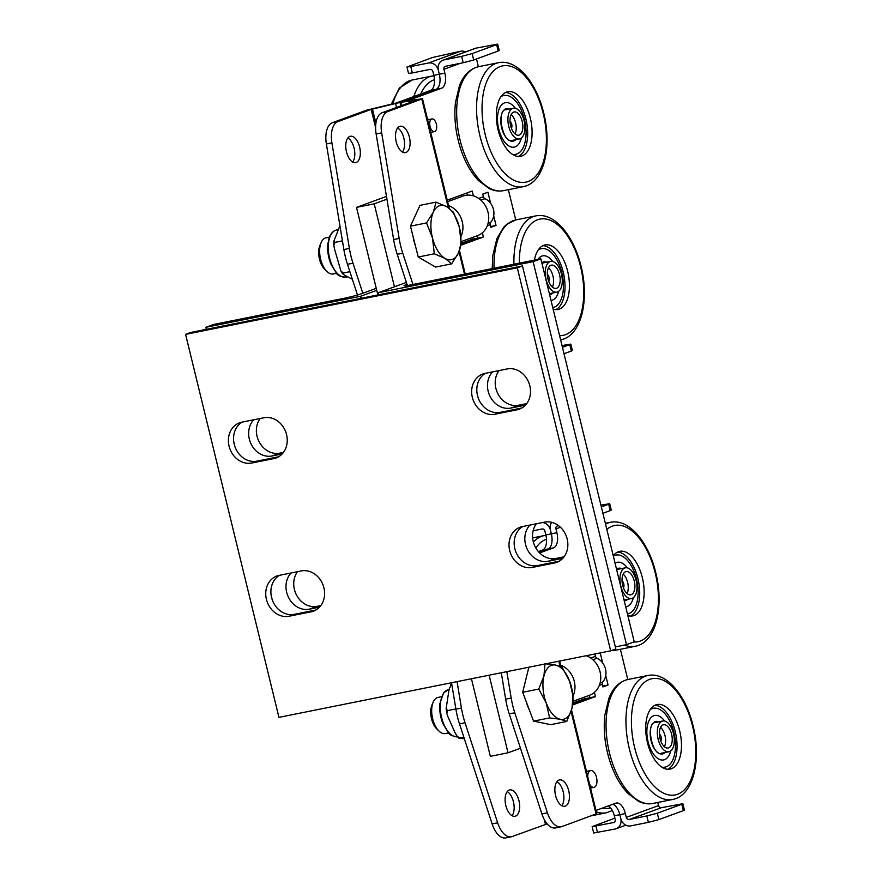 <?xml version="1.0" encoding="UTF-8"?>
<svg xmlns="http://www.w3.org/2000/svg" width="882" height="882" viewBox="0 0 882 882"><rect width="100%" height="100%" fill="white"/><g stroke="black" fill="none" stroke-linecap="round" stroke-linejoin="round"><path stroke-width="1.32" d="M629.131 819.51L661.346 807.714A2.635 2.249 69.9 0 1 658.512 805.608L626.297 817.405A2.635 2.249 -110.1 0 0 629.131 819.51L646.815 815.96L648.38 822.344L658.876 819.598L657.322 813.215L646.815 815.96M620.399 649.273L627.775 679.526M657.752 802.466L658.512 805.608M539.608 552.948L553.565 547.832A13.175 6.802 78.7 0 0 556.895 532.706L555.958 528.88L560.412 527.249M592.924 659.758L596.993 658.27A2.635 2.249 69.9 0 1 595.449 656.329L594.876 653.981M600.234 652.912L602.682 662.966M605.747 675.513L608.062 685.016L602.902 686.913L602.263 684.3A2.635 2.249 69.9 0 1 602.759 681.94L600.102 682.911M594.413 692.403L595.438 696.593L572.661 704.938M626.297 817.405L625.36 813.579A13.175 6.802 78.7 0 0 616.331 803.017A13.175 6.802 78.7 0 0 615.801 803.171L595.989 810.426M558.56 525.683L557.545 525.881A2.635 2.249 -110.1 0 0 555.958 528.88M610.223 510.623L611.27 510.083L609.716 503.699L608.668 504.239L610.223 510.623L602.902 513.302M683.363 810.635L684.41 810.095L682.844 803.711L681.808 804.252L683.363 810.635L658.876 819.598M661.346 807.714L682.844 803.711M600.918 505.154L609.716 503.699M614.203 822.421L592.142 826.621L593.696 833.005L615.206 829.003A9.217 7.872 69.9 0 0 616.198 828.727A9.217 7.872 69.9 0 0 620.763 818.518L619.826 814.681L620.763 818.518A9.217 7.872 69.9 0 0 630.685 825.894L648.38 822.344M601.348 506.918L608.668 504.239M657.322 813.215L681.808 804.252M572.903 703.009L584.38 698.809L589.915 697.706L589.33 695.325L589.915 697.706L572.793 703.968L589.915 697.706L595.438 696.593M542.65 522.519A9.217 7.872 69.9 0 1 550.434 529.994L551.36 533.819A13.175 6.802 -101.3 0 1 548.031 548.946L538.957 552.264L548.031 548.946A13.175 6.802 78.7 0 0 551.36 533.819L550.434 529.994A9.217 7.872 69.9 0 1 551.691 522.342M608.348 805.894A13.175 6.802 -101.3 0 1 614.302 815.795L619.826 814.681A13.175 6.802 78.7 0 0 612.781 804.274A13.175 6.802 -101.3 0 1 619.826 814.681L625.36 813.579M596.993 658.27A14.487 12.37 69.9 0 1 602.759 681.94M608.062 685.016L602.704 686.097M561.801 805.696A13.439 6.935 78.7 0 0 563.422 792.852A13.439 6.935 78.7 0 0 556.972 781.617M565.318 806.126A13.439 6.935 -101.3 0 1 564.789 806.269A13.439 6.935 -101.3 0 1 555.34 794.473A13.439 6.935 -101.3 0 1 559.508 779.931A13.439 6.935 -101.3 0 1 568.835 791.22A13.439 6.935 -101.3 0 1 565.318 806.126M501.285 672.757L505.662 699.15A52.688 27.21 78.7 0 0 509.256 713.902L541.89 813.943A21.069 10.882 78.7 0 0 555.517 827.922L561.051 826.809A21.069 10.882 -101.3 0 1 547.424 812.829L514.79 712.788A52.688 27.21 -101.3 0 1 511.196 698.048L506.819 671.643M571.525 710.043L596.783 813.689L561.878 826.577A21.069 10.882 -101.3 0 1 561.051 826.809M556.895 532.706L545.837 534.933L544.9 531.096A2.635 2.249 -110.1 0 0 542.066 528.991L533.147 530.777M614.302 815.795L615.239 819.621A2.635 2.249 -110.1 0 1 613.652 822.619M584.38 698.809L584.005 697.276M545.837 534.933A13.175 6.802 -101.3 0 1 542.507 550.059L538.34 551.581M614.875 818.143L592.142 826.621M509.212 790.063A13.439 6.935 -101.3 0 1 509.741 789.908A13.439 6.935 -101.3 0 1 519.189 801.716A13.439 6.935 -101.3 0 1 515.033 816.258A13.439 6.935 -101.3 0 1 505.695 804.968A13.439 6.935 -101.3 0 1 509.212 790.063M512.034 815.674A13.439 6.935 78.7 0 0 513.666 802.829A13.439 6.935 78.7 0 0 507.205 791.606M547.182 823.887L512.122 836.555A21.069 10.882 -101.3 0 1 511.284 836.786A21.069 10.882 -101.3 0 1 497.657 822.818L465.023 722.766A52.688 27.21 -101.3 0 1 461.429 708.026L457.063 681.632M451.529 682.734L455.906 709.139A52.688 27.21 78.7 0 0 459.5 723.879L492.134 823.92A21.069 10.882 78.7 0 0 505.761 837.9L511.284 836.786M560.588 665.193A21.069 17.993 69.9 0 1 573.013 696.03M586.243 655.712A21.069 17.993 69.9 0 1 600.664 675.546A21.069 17.993 69.9 0 1 589.617 695.214L573.046 701.289M587.677 776.303A8.566 4.421 -101.3 0 1 590.631 770.548A8.566 4.421 -101.3 0 1 594.865 773.349A8.566 4.421 -101.3 0 1 596.949 782.003A8.566 4.421 -101.3 0 1 594.005 787.339A8.566 4.421 -101.3 0 1 589.771 784.528A8.566 4.421 -101.3 0 1 589.617 784.263M586.508 771.541A8.566 4.421 -101.3 0 1 587.324 771.21L590.631 770.548M594.005 787.339L590.686 788.001A8.566 4.421 -101.3 0 1 590.532 788.023M386.47 196.41L356.515 207.38L377.86 294.93M394.441 286.804L374.211 203.83L356.515 207.38M374.211 203.83L386.933 199.167M471.429 678.743L490.348 756.337L508.032 752.787L489.124 675.193M520.457 748.245L508.032 752.787M476.5 58.962L478.397 66.723M508.363 189.674L515.738 219.927M412.952 284.478L402.743 253.189A52.688 27.21 -101.3 0 1 399.149 238.449L381.663 132.862A21.069 10.882 -101.3 0 1 387.606 111.65L422.511 98.762L407.142 100.824L441.518 88.244A13.175 6.802 78.7 0 0 444.859 73.118L443.922 69.281L460.095 63.361M447.229 200.181L472.201 191.041L473.369 195.837M480.888 200.17L484.957 198.671A2.635 2.249 69.9 0 1 483.413 196.73L482.774 194.117L487.933 192.232L490.646 203.367M493.7 215.914L496.026 225.428L490.866 227.313L490.227 224.701A2.635 2.249 69.9 0 1 490.723 222.341L488.066 223.311M482.377 232.804L483.402 236.993L460.889 245.24M431.871 132.091A6.714 3.473 -101.3 0 1 431.243 132.465A6.714 3.473 -101.3 0 1 430.978 132.543A6.714 3.473 -101.3 0 1 430.747 132.576M427.605 119.687A6.714 3.473 -101.3 0 1 428.343 119.368A6.714 3.473 -101.3 0 1 429.336 119.445M465.509 51.928A9.217 7.872 -110.1 0 0 460.691 51.211L428.476 63.008A9.217 7.872 69.9 0 1 438.387 70.395L439.324 74.22A13.175 6.802 -101.3 0 1 435.995 89.347L400.748 102.257L435.995 89.347A13.175 6.802 78.7 0 0 439.324 74.22L438.387 70.395A9.217 7.872 69.9 0 1 442.962 60.185A9.217 7.872 69.9 0 1 443.955 59.899L461.65 56.349L463.204 62.732L445.509 66.282A2.635 2.249 -110.1 0 0 443.922 69.281M498.187 51.024L499.234 50.483L497.68 44.1L496.632 44.64L498.187 51.024L473.7 59.987L472.146 53.604L496.632 44.64M463.204 62.732L473.7 59.987M571.327 351.036L572.363 350.496L570.808 344.112L569.772 344.653L571.327 351.036L564.006 353.715M562.01 345.568L570.808 344.112M443.955 59.899L476.17 48.102A9.217 7.872 -110.1 0 0 475.178 48.389L442.962 60.185M476.17 48.102L497.68 44.1M472.146 53.604L461.65 56.349M562.44 347.332L569.772 344.653M461.143 243.322L472.344 239.22L477.868 238.107L477.294 235.726L477.868 238.107L461.032 244.27L477.868 238.107L483.402 236.993M467.394 195.131L466.876 192.982L467.394 195.131M484.957 198.671A14.487 12.37 69.9 0 1 490.723 222.341M362.811 293.265L352.987 263.178A52.688 27.21 -101.3 0 1 349.393 248.426L331.897 142.84A21.069 10.882 -101.3 0 1 337.839 121.628L371.19 109.412L400.748 102.257L415.422 100.548L382.071 112.753A21.069 10.882 78.7 0 0 376.129 133.965L393.626 239.551A52.688 27.21 78.7 0 0 397.22 254.303L407.407 285.548M496.026 225.428L490.668 226.498M402.457 152.046A13.439 6.935 78.7 0 0 404.077 139.202A13.439 6.935 78.7 0 0 397.628 127.967M405.974 152.476A13.439 6.935 -101.3 0 1 405.444 152.63A13.439 6.935 -101.3 0 1 395.996 140.822A13.439 6.935 -101.3 0 1 400.163 126.28A13.439 6.935 -101.3 0 1 409.502 137.57A13.439 6.935 -101.3 0 1 405.974 152.476M444.859 73.118L433.801 75.334L432.864 71.497A2.635 2.249 -110.1 0 0 430.03 69.391L412.335 72.941L410.78 66.558L406.966 67.01L432.5 57.506L460.691 51.211M472.344 239.22L471.969 237.677M461.925 196.477L461.551 194.933M433.801 75.334A13.175 6.802 -101.3 0 1 430.46 90.46L396.084 103.051L366.526 110.206L332.316 122.741A21.069 10.882 78.7 0 0 326.373 143.953L343.87 249.54A52.688 27.21 78.7 0 0 347.464 264.28L357.486 295.018M428.476 63.008L410.78 66.558M406.966 67.01L408.531 73.393L412.335 72.941M349.867 136.412A13.439 6.935 -101.3 0 1 350.408 136.269A13.439 6.935 -101.3 0 1 359.845 148.066A13.439 6.935 -101.3 0 1 355.689 162.608A13.439 6.935 -101.3 0 1 346.35 151.318A13.439 6.935 -101.3 0 1 349.867 136.412M352.69 162.023A13.439 6.935 78.7 0 0 354.321 149.179A13.439 6.935 78.7 0 0 347.861 137.956M434.242 131.605A6.45 3.33 78.7 0 0 434.473 131.572A6.45 3.33 78.7 0 0 436.513 124.814A6.45 3.33 78.7 0 0 432.158 118.894A6.45 3.33 78.7 0 0 431.926 118.916A6.45 3.33 78.7 0 0 429.887 125.685A6.45 3.33 78.7 0 0 434.242 131.605M448.552 205.594A21.069 17.993 69.9 0 1 460.9 236.608M447.604 201.713L463.094 196.047A21.069 17.993 69.9 0 1 487.228 209.651A21.069 17.993 69.9 0 1 477.581 235.626L461.154 241.635M451.694 683.715L449.092 689.272L446.127 708.676L447.626 710.583L446.766 713.306L447.813 716.427L455.2 733.063L457.56 736.878L459.82 738.025L459.081 738.344L457.56 736.878M463.844 737.209L459.82 738.025C458.75 738.388 459.114 738.565 460.911 738.532L464.307 738.609M450.801 684.575L451.683 683.627M455.873 708.93L447.626 710.583M339.923 225.726L333.892 241.051L335.028 242.363L333.837 245.24L334.454 248.834L340.97 271.127L343.363 272.979L342.778 273.916L344.564 275.195L352.326 279.208M342.425 240.874L335.028 242.363M349.867 271.678L343.363 272.979M321.125 242.605L319.912 245.483A15.203 7.861 78.7 0 0 324.675 269.264L326.913 271.447A18.434 9.526 -101.3 0 1 324.146 267.908A18.434 9.526 -101.3 0 1 321.125 242.605A18.434 9.526 -101.3 0 1 326.02 237.82L329.405 237.137M336.659 273.299L333.275 273.982A18.434 9.526 -101.3 0 1 326.913 271.447M459.346 227.203L461.165 243.046L458.475 253.035A27.662 14.288 78.7 0 0 459.346 227.203A27.662 14.288 78.7 0 0 446.788 206.741L453.381 212.187L459.346 227.203M451.628 263.85L445.046 258.415A27.662 14.288 78.7 0 0 458.475 253.035L451.628 263.85L435.576 267.081L418.244 257.015L410.461 226.156L419.997 205.352L436.05 202.132L446.788 206.741A27.662 14.288 78.7 0 0 433.36 212.11L436.05 202.132M434.308 253.796L432.489 237.953A27.662 14.288 78.7 0 0 445.046 258.415L434.308 253.796L418.244 257.015M426.524 222.937L433.36 212.11A27.662 14.288 78.7 0 0 432.489 237.953L426.524 222.937L410.461 226.156M415.477 246.012A25.512 13.175 -101.3 0 1 413.118 236.674M433.161 702.204L431.948 705.082A15.203 7.861 78.7 0 0 435.995 728.102A15.203 7.861 78.7 0 0 436.711 728.863L438.949 731.046A18.434 9.526 -101.3 0 1 438.078 730.12A18.434 9.526 -101.3 0 1 433.161 702.204A18.434 9.526 -101.3 0 1 438.067 697.419L441.441 696.736M448.695 732.898L445.322 733.57A18.434 9.526 -101.3 0 1 438.949 731.046M546.256 703.075L538.737 689.062L543.94 675.976A27.662 14.288 78.7 0 0 546.256 703.075A27.662 14.288 78.7 0 0 560.268 719.26L549.629 717.915L546.256 703.075M544.988 663.727L555.638 665.083A27.662 14.288 78.7 0 0 543.94 675.976L544.988 663.727M562.132 667.266L569.651 681.279A27.662 14.288 78.7 0 0 555.638 665.083L562.132 667.266M571.966 708.367L566.773 721.443L560.268 719.26A27.662 14.288 78.7 0 0 571.966 708.367A27.662 14.288 78.7 0 0 569.651 681.279L573.024 696.119L571.966 708.367M549.629 717.915L533.566 721.134L550.71 724.662L566.773 721.443M533.566 721.134L522.673 692.282L538.737 689.062M522.673 692.282L528.869 667.222M529.288 709.801A25.512 13.175 -101.3 0 1 526.411 702.182M667.806 769.258A32.932 17.012 78.7 0 0 675.855 734.353A32.932 17.012 78.7 0 0 654.973 705.258M671.378 768.729A32.932 17.012 -101.3 0 1 670.077 769.104A32.932 17.012 -101.3 0 1 647.19 741.442A32.932 17.012 -101.3 0 1 655.822 704.894A32.932 17.012 -101.3 0 1 657.123 704.531A32.932 17.012 -101.3 0 1 680 732.192A32.932 17.012 -101.3 0 1 671.378 768.729M658.953 759.148A22.678 11.709 -101.3 0 1 647.046 735.665A22.678 11.709 -101.3 0 1 654.72 715.467A22.678 11.709 -101.3 0 1 659.405 716.261A22.678 11.709 -101.3 0 1 664.686 721.068A22.678 11.709 -101.3 0 0 654.72 715.467A22.678 11.709 -101.3 0 0 646.859 732.06A22.678 11.709 -101.3 0 0 654.995 755.984A22.678 11.709 -101.3 0 0 663.639 759.931A22.678 11.709 -101.3 0 1 658.953 759.148M670.684 750.924A22.678 11.709 -101.3 0 1 663.639 759.931L663.639 759.931A22.678 11.709 -101.3 0 0 670.684 750.924M650.288 709.525A30.01 15.501 -101.3 0 1 653.275 708.279A30.01 15.501 -101.3 0 1 659.471 709.315A30.01 15.501 -101.3 0 1 675.226 740.395A30.01 15.501 -101.3 0 1 665.083 767.12A30.01 15.501 -101.3 0 1 661.842 767.131A30.01 15.501 -101.3 0 0 665.083 767.12A30.01 15.501 -101.3 0 0 674.377 734.651A30.01 15.501 -101.3 0 0 653.275 708.279A30.01 15.501 -101.3 0 0 650.288 709.525M659.383 734.067A3.947 2.04 -101.3 0 1 661.18 737.297A3.947 2.04 -101.3 0 1 660.772 740.979M664.433 746.723A11.852 6.119 78.7 0 0 664.918 735.345A11.852 6.119 78.7 0 0 660.552 727.352M671.555 734.011A11.852 6.119 -101.3 0 1 668.137 747.991A11.852 6.119 -101.3 0 1 659.802 737.572A11.852 6.119 -101.3 0 1 663.473 724.75A11.852 6.119 -101.3 0 1 671.555 734.011M673.396 733.251A15.678 8.092 -101.3 0 1 668.898 751.74A15.678 8.092 -101.3 0 1 657.873 737.969A15.678 8.092 -101.3 0 1 662.724 721.002A15.678 8.092 -101.3 0 1 673.396 733.251M630.465 616.055A32.932 17.012 78.7 0 0 638.502 581.161A32.932 17.012 78.7 0 0 617.621 552.066M613.277 555.847A32.932 17.012 -101.3 0 1 618.469 551.702A32.932 17.012 -101.3 0 1 619.781 551.327A32.932 17.012 -101.3 0 1 642.658 578.989A32.932 17.012 -101.3 0 1 634.037 615.537A32.932 17.012 -101.3 0 1 632.725 615.901A32.932 17.012 -101.3 0 1 627.83 615.559M615.074 563.234A22.678 11.709 -101.3 0 1 617.367 562.275A22.678 11.709 -101.3 0 1 622.053 563.058A22.678 11.709 -101.3 0 1 627.345 567.865A22.678 11.709 -101.3 0 0 617.367 562.275A22.678 11.709 -101.3 0 0 615.074 563.234M633.331 597.731A22.678 11.709 -101.3 0 1 626.286 606.739A22.678 11.709 -101.3 0 1 625.702 606.827A22.678 11.709 -101.3 0 0 626.286 606.739L626.286 606.739A22.678 11.709 -101.3 0 0 633.331 597.731M613.332 556.079A30.01 15.501 -101.3 0 1 615.923 555.076A30.01 15.501 -101.3 0 1 622.13 556.123A30.01 15.501 -101.3 0 1 637.884 587.192A30.01 15.501 -101.3 0 1 627.73 613.927A30.01 15.501 -101.3 0 1 627.444 613.982A30.01 15.501 -101.3 0 0 627.73 613.927L627.73 613.927A30.01 15.501 -101.3 0 0 637.024 581.458A30.01 15.501 -101.3 0 0 615.923 555.076A30.01 15.501 -101.3 0 0 613.332 556.079M622.042 580.863A3.947 2.04 -101.3 0 1 623.828 584.104A3.947 2.04 -101.3 0 1 623.431 587.776M627.091 593.52A11.852 6.119 78.7 0 0 627.565 582.142A11.852 6.119 78.7 0 0 623.199 574.149M634.202 580.808A11.852 6.119 -101.3 0 1 630.795 594.799A11.852 6.119 -101.3 0 1 622.46 584.38A11.852 6.119 -101.3 0 1 626.132 571.547A11.852 6.119 -101.3 0 1 634.202 580.808M636.054 580.047A15.678 8.092 -101.3 0 1 631.545 598.536A15.678 8.092 -101.3 0 1 620.531 584.766A15.678 8.092 -101.3 0 1 625.382 567.81A15.678 8.092 -101.3 0 1 636.054 580.047M555.77 309.659A32.932 17.012 78.7 0 0 563.818 274.765A32.932 17.012 78.7 0 0 542.926 245.659M534.404 260.113A32.932 17.012 -101.3 0 1 543.786 245.306A32.932 17.012 -101.3 0 1 545.087 244.931A32.932 17.012 -101.3 0 1 567.964 272.593A32.932 17.012 -101.3 0 1 559.342 309.13A32.932 17.012 -101.3 0 1 558.041 309.505A32.932 17.012 -101.3 0 1 553.135 309.152M537.899 259.418A22.678 11.709 -101.3 0 1 542.684 255.868A22.678 11.709 -101.3 0 1 547.358 256.662A22.678 11.709 -101.3 0 1 552.65 261.469A22.678 11.709 -101.3 0 0 542.684 255.868A22.678 11.709 -101.3 0 0 537.899 259.418M558.637 291.336A22.678 11.709 -101.3 0 1 551.603 300.343A22.678 11.709 -101.3 0 1 551.007 300.431A22.678 11.709 -101.3 0 0 551.603 300.343L551.603 300.343A22.678 11.709 -101.3 0 0 558.637 291.336M538.252 249.937A30.01 15.501 -101.3 0 1 541.239 248.68A30.01 15.501 -101.3 0 1 547.435 249.727A30.01 15.501 -101.3 0 1 563.19 280.796A30.01 15.501 -101.3 0 1 553.036 307.531A30.01 15.501 -101.3 0 1 552.749 307.575A30.01 15.501 -101.3 0 0 553.036 307.531L553.036 307.531A30.01 15.501 -101.3 0 0 562.341 275.052A30.01 15.501 -101.3 0 0 541.239 248.68A30.01 15.501 -101.3 0 0 538.252 249.937M547.347 274.467A3.947 2.04 -101.3 0 1 549.144 277.709A3.947 2.04 -101.3 0 1 548.736 281.38M552.397 287.124A11.852 6.119 78.7 0 0 552.882 275.746A11.852 6.119 78.7 0 0 548.516 267.753M559.508 274.412A11.852 6.119 -101.3 0 1 556.101 288.392A11.852 6.119 -101.3 0 1 547.766 277.984A11.852 6.119 -101.3 0 1 551.437 265.151A11.852 6.119 -101.3 0 1 559.508 274.412M561.36 273.652A15.678 8.092 -101.3 0 1 556.851 292.14A15.678 8.092 -101.3 0 1 545.837 278.37A15.678 8.092 -101.3 0 1 550.688 261.403A15.678 8.092 -101.3 0 1 561.36 273.652M518.418 156.467A32.932 17.012 78.7 0 0 526.466 121.562A32.932 17.012 78.7 0 0 505.584 92.467M522.001 155.938A32.932 17.012 -101.3 0 1 520.689 156.301A32.932 17.012 -101.3 0 1 497.812 128.651A32.932 17.012 -101.3 0 1 506.433 92.103A32.932 17.012 -101.3 0 1 507.734 91.739A32.932 17.012 -101.3 0 1 530.622 119.39A32.932 17.012 -101.3 0 1 522.001 155.938M509.564 146.357A22.678 11.709 -101.3 0 1 497.668 122.874A22.678 11.709 -101.3 0 1 505.331 102.676A22.678 11.709 -101.3 0 1 510.017 103.459A22.678 11.709 -101.3 0 1 515.308 108.266A22.678 11.709 -101.3 0 0 505.331 102.676A22.678 11.709 -101.3 0 0 497.47 119.268A22.678 11.709 -101.3 0 0 505.618 143.182A22.678 11.709 -101.3 0 0 514.25 147.14A22.678 11.709 -101.3 0 1 509.564 146.357M521.295 138.132A22.678 11.709 -101.3 0 1 514.25 147.14L514.25 147.14A22.678 11.709 -101.3 0 0 521.295 138.132M500.899 96.733A30.01 15.501 -101.3 0 1 503.887 95.488A30.01 15.501 -101.3 0 1 510.094 96.524A30.01 15.501 -101.3 0 1 525.848 127.603A30.01 15.501 -101.3 0 1 515.694 154.328A30.01 15.501 -101.3 0 1 512.453 154.328A30.01 15.501 -101.3 0 0 515.694 154.328L515.694 154.328A30.01 15.501 -101.3 0 0 524.988 121.859A30.01 15.501 -101.3 0 0 503.887 95.488A30.01 15.501 -101.3 0 0 500.899 96.733M510.005 121.264A3.947 2.04 -101.3 0 1 511.792 124.505A3.947 2.04 -101.3 0 1 511.384 128.188M515.055 133.932A11.852 6.119 78.7 0 0 515.529 122.543A11.852 6.119 78.7 0 0 511.163 114.55M522.166 121.22A11.852 6.119 -101.3 0 1 518.759 135.2A11.852 6.119 -101.3 0 1 510.424 124.781A11.852 6.119 -101.3 0 1 514.096 111.959A11.852 6.119 -101.3 0 1 522.166 121.22M524.018 120.448A15.678 8.092 -101.3 0 1 519.509 138.948A15.678 8.092 -101.3 0 1 508.484 125.167A15.678 8.092 -101.3 0 1 513.346 108.21A15.678 8.092 -101.3 0 1 524.018 120.448M517.117 409.799L495.011 414.231A21.069 17.993 69.9 0 1 472.697 398.686A21.069 17.993 69.9 0 1 482.785 374.023A21.069 17.993 69.9 0 1 485.045 373.384L507.161 368.941A21.069 17.993 69.9 0 1 529.465 384.497A21.069 17.993 69.9 0 1 519.388 409.16A21.069 17.993 69.9 0 1 517.117 409.799L521.527 408.179M485.453 373.295A21.069 17.993 -110.1 0 0 478.375 398.311A21.069 17.993 -110.1 0 0 500.16 412.346L521.868 407.991M311.203 611.799L289.087 616.231A21.069 17.993 69.9 0 1 266.783 600.686A21.069 17.993 69.9 0 1 276.86 576.012A21.069 17.993 69.9 0 1 279.131 575.384L301.247 570.941A21.069 17.993 69.9 0 1 323.551 586.497A21.069 17.993 69.9 0 1 313.474 611.16A21.069 17.993 69.9 0 1 311.203 611.799L315.613 610.179M279.539 575.296A21.069 17.993 -110.1 0 0 272.45 600.311A21.069 17.993 -110.1 0 0 294.246 614.346L315.954 609.991M273.861 458.596L251.745 463.028A21.069 17.993 69.9 0 1 229.441 447.483A21.069 17.993 69.9 0 1 239.518 422.82A21.069 17.993 69.9 0 1 241.789 422.18L263.894 417.748A21.069 17.993 69.9 0 1 286.209 433.294A21.069 17.993 69.9 0 1 276.121 457.956A21.069 17.993 69.9 0 1 273.861 458.596L278.271 456.986M242.197 422.092A21.069 17.993 -110.1 0 0 235.108 447.119A21.069 17.993 -110.1 0 0 256.894 461.143L278.602 456.788M554.469 562.992L532.353 567.435A21.069 17.993 69.9 0 1 510.05 551.878A21.069 17.993 69.9 0 1 520.126 527.216A21.069 17.993 69.9 0 1 522.398 526.576L544.503 522.144A21.069 17.993 69.9 0 1 566.817 537.689A21.069 17.993 69.9 0 1 556.729 562.352A21.069 17.993 69.9 0 1 554.469 562.992L558.879 561.382M522.806 526.499A21.069 17.993 -110.1 0 0 515.716 551.515A21.069 17.993 -110.1 0 0 537.502 565.549L559.21 561.195M522.464 265.934L190.733 332.47L185.584 334.366L517.304 267.819L522.464 265.934L615.823 648.932L610.664 650.817L278.944 717.364L185.584 334.366M517.304 267.819L610.664 650.817M297.51 571.69A21.069 17.993 -110.1 0 0 296.881 595.736A21.069 17.993 -110.1 0 0 317.079 606.353L320.805 605.603M319.516 607.136L309.339 609.186A21.069 17.993 69.9 0 1 288.612 597.566A21.069 17.993 69.9 0 1 291.071 572.98M260.168 418.487A21.069 17.993 -110.1 0 0 259.54 442.543A21.069 17.993 -110.1 0 0 279.726 453.15L283.464 452.4M282.174 453.943L271.998 455.983A21.069 17.993 69.9 0 1 251.271 444.374A21.069 17.993 69.9 0 1 253.718 419.788M376.746 290.354L360.639 296.253L361.135 298.292M360.639 296.253L205.837 327.31L213.565 324.477L344.046 298.303A13.175 0.893 -13.7 0 0 361.543 293.728L376.261 288.337M205.837 327.31L206.333 329.35M233.774 441.926L234.91 446.568M271.127 595.118L272.251 599.76M525.44 405.136L510.832 408.068A21.069 17.993 69.9 0 1 490.105 396.459A21.069 17.993 69.9 0 1 492.564 371.873M499.003 370.583A21.069 17.993 -110.1 0 0 498.374 394.629A21.069 17.993 -110.1 0 0 518.572 405.235L526.73 403.603M562.782 558.339L548.185 561.272A21.069 17.993 69.9 0 1 527.458 549.662A21.069 17.993 69.9 0 1 529.906 525.077M536.355 523.776A21.069 17.993 -110.1 0 0 535.716 547.821A21.069 17.993 -110.1 0 0 555.914 558.438L564.072 556.807M378.83 294.742L378.334 292.703L406.393 282.427M407.032 284.39L405.775 284.853A13.175 0.893 -13.7 0 0 404.033 285.757A13.175 0.893 -13.7 0 0 410.395 284.996L540.864 258.823L533.136 261.656L378.334 292.703M615.327 646.892L626.496 644.654L634.235 641.82L540.864 258.823M626.496 644.654L533.136 261.656M595.449 656.329L590.764 658.038M599.319 685.38L602.263 684.3M542.507 550.059L553.565 547.832M596.089 814.042L571.084 711.454M560.081 666.329L558.835 661.213M541.89 813.943L547.424 812.829M509.256 713.902L514.79 712.788M505.662 699.15L511.196 698.048M597.511 832.553L595.956 826.169M546.752 823.986L546.531 823.093M545.473 824.35L544.337 819.687M461.429 708.026L455.906 709.139M465.023 722.766L459.5 723.879M497.657 822.818L492.134 823.92M483.413 196.73L478.717 198.45M487.283 225.781L490.227 224.701M401.112 102.577L401.828 105.52M430.46 90.46L441.518 88.244M382.071 112.753L387.606 111.65M464.483 274.148L459.026 251.767M448.265 207.656L421.817 99.115M397.22 254.303L402.743 253.189M393.626 239.551L399.149 238.449M376.129 133.965L381.663 132.862M396.536 107.461L395.621 103.679M375.919 123.193L372.469 109.059M375.6 127.526L371.19 109.412M337.839 121.628L332.316 122.741M331.897 142.84L326.373 143.953M349.393 248.426L343.87 249.54M352.987 263.178L347.464 264.28M457.504 736.812A24.035 12.414 -101.3 0 1 442.224 719.8A24.035 12.414 -101.3 0 1 444.175 692.502A24.035 12.414 -101.3 0 1 448.629 689.592L449.059 689.504M347.673 276.794L346.042 277.124A24.035 12.414 -101.3 0 1 334.532 269.848A24.035 12.414 -101.3 0 1 328.302 245.328A24.035 12.414 -101.3 0 1 336.582 229.993L338.28 229.651M596.353 811.903A63.217 32.656 78.7 0 0 596.541 811.969A63.217 32.656 78.7 0 0 606.375 812.774L612.34 810.547M602.152 808.166A59.27 30.616 78.7 0 0 610.531 807.824M649.593 679.361A59.27 30.616 -101.3 0 1 692.591 726.195A59.27 30.616 -101.3 0 1 677.608 794.263A59.27 30.616 -101.3 0 1 634.599 747.429A59.27 30.616 -101.3 0 1 649.593 679.361M645.348 676.196A63.217 32.656 -101.3 0 1 647.851 675.491C666.583 671.599 685.92 695.567 693.12 725.93C701.598 759.534 693.583 795.575 672.712 799.467A63.217 32.656 -101.3 0 1 628.778 746.359A63.217 32.656 -101.3 0 1 645.348 676.196M675.215 798.761A63.217 32.656 -101.3 0 1 672.712 799.467L652.812 803.458A63.217 32.656 -101.3 0 1 608.878 750.35A63.217 32.656 -101.3 0 1 625.437 680.198A63.217 32.656 -101.3 0 1 627.94 679.493L647.851 675.491M658.854 721.785A16.593 8.577 78.7 0 0 650.773 739.392A16.593 8.577 78.7 0 0 665.017 752.511M662.625 752.996A15.81 8.17 -101.3 0 1 661.621 753.327C652.261 756.91 645.381 722.645 655.403 722.336A15.81 8.17 -101.3 0 1 656.462 722.259M532.64 537.91L544.161 535.606A63.217 32.656 78.7 0 0 533.401 542.154M546.498 539.266A59.27 30.616 78.7 0 0 535.815 547.998M606.816 529.376A59.27 30.616 -101.3 0 1 612.251 526.168A59.27 30.616 -101.3 0 1 655.249 573.002A59.27 30.616 -101.3 0 1 633.717 642.008M605.537 524.117A63.217 32.656 -101.3 0 1 607.996 523.004A63.217 32.656 -101.3 0 1 610.498 522.298C629.241 518.395 648.568 542.375 655.767 572.727C664.256 606.331 656.23 642.372 635.371 646.263A63.217 32.656 -101.3 0 1 624.456 645.062M637.873 645.558A63.217 32.656 -101.3 0 1 635.371 646.263L615.471 650.266A63.217 32.656 -101.3 0 1 611.325 650.574M621.512 568.581A16.593 8.577 78.7 0 0 616.529 569.199M624.247 600.863A16.593 8.577 78.7 0 0 627.675 599.319M616.661 569.728L618.062 569.144A15.81 8.17 -101.3 0 1 619.12 569.066M625.283 599.793A15.81 8.17 -101.3 0 1 624.28 600.135L624.081 600.168M519.366 263.134A59.27 30.616 -101.3 0 1 537.557 219.772A59.27 30.616 -101.3 0 1 580.554 266.596A59.27 30.616 -101.3 0 1 559.596 335.634M513.93 264.225A63.217 32.656 -101.3 0 1 533.301 216.608A63.217 32.656 -101.3 0 1 535.804 215.903C554.546 212 573.884 235.979 581.084 266.331C589.562 299.935 581.536 335.976 560.676 339.868A63.217 32.656 -101.3 0 1 560.632 339.879L560.676 339.868A63.217 32.656 -101.3 0 0 563.179 339.162M494.03 268.216A63.217 32.656 -101.3 0 1 513.401 220.599A63.217 32.656 -101.3 0 1 515.904 219.894L535.804 215.903M546.818 262.186A16.593 8.577 78.7 0 0 541.835 262.803M549.552 294.467A16.593 8.577 78.7 0 0 552.981 292.923M541.967 263.332L543.367 262.748A15.81 8.17 -101.3 0 1 544.426 262.66M550.588 293.397A15.81 8.17 -101.3 0 1 549.585 293.739L549.387 293.772M391.343 104.208L399.414 88.002L412.214 79.997A63.217 32.656 78.7 0 0 392.898 103.844M448.695 199.641A63.217 32.656 78.7 0 0 451.716 200.214M412.214 79.997L432.114 76.006A63.217 32.656 78.7 0 0 413.779 96.568M434.462 79.678A59.27 30.616 78.7 0 0 420.725 94.021M500.215 66.569A59.27 30.616 -101.3 0 1 543.213 113.403A59.27 30.616 -101.3 0 1 528.219 181.471A59.27 30.616 -101.3 0 1 485.221 134.637A59.27 30.616 -101.3 0 1 500.215 66.569M495.96 63.405A63.217 32.656 -101.3 0 1 498.462 62.699C517.205 58.796 536.532 82.776 543.731 113.128C552.209 146.732 544.194 182.772 523.335 186.675A63.217 32.656 -101.3 0 1 479.4 133.568A63.217 32.656 -101.3 0 1 495.96 63.405M525.837 185.97A63.217 32.656 -101.3 0 1 523.335 186.675L503.435 190.666A63.217 32.656 -101.3 0 1 459.5 137.559A63.217 32.656 -101.3 0 1 476.06 67.396A63.217 32.656 -101.3 0 1 478.562 66.69L498.462 62.699M509.476 108.982A16.593 8.577 78.7 0 0 501.384 126.589A16.593 8.577 78.7 0 0 515.639 139.72M513.247 140.205A15.81 8.17 -101.3 0 1 512.233 140.536C502.872 144.119 496.004 109.853 506.025 109.544A15.81 8.17 -101.3 0 1 507.073 109.467M500.16 412.346L495.011 414.231M294.246 614.346L289.087 616.231M256.894 461.143L251.745 463.028M537.502 565.549L532.353 567.435M317.079 606.353L309.339 609.186M279.726 453.15L271.998 455.983M518.572 405.235L510.832 408.068M555.914 558.438L548.185 561.272M405.996 285.757L405.775 284.853M559.585 661.059L560.952 666.682M616.198 828.727L625.867 825.177M561.239 660.728L559.64 661.313M400.053 102.61L400.847 105.884M422.511 98.762L449.214 208.306M459.5 250.521L465.222 273.993M430.692 132.333L434.473 131.572M427.627 119.787L431.926 118.916M458.078 736.724C452.698 736.415 449.434 735.004 448.299 732.479L443.051 723.924C440.35 717.275 439.291 710.539 439.853 703.715L443.646 692.811L448.629 689.592M446.766 713.306L446.127 708.676M346.042 277.124C340.661 276.816 337.398 275.405 336.262 272.88L331.015 264.324C328.313 257.676 327.244 250.94 327.817 244.116L329.184 237.721C330.739 233.388 333.209 230.808 336.582 229.993M340.97 271.127L342.767 273.916M333.892 241.051L333.837 245.24M591.315 815.795L606.375 812.774M652.812 803.458C648.094 804.351 643.364 803.656 638.645 801.374L628.083 793.557C621.049 786.281 615.36 776.612 610.994 764.562C605.195 747.903 603.134 731.454 604.832 715.225L608.922 698.213C613.034 687.806 619.373 681.566 627.94 679.493M660.64 753.393L668.898 751.74M654.466 722.656L662.724 721.002M545.925 535.33L544.161 535.606M610.498 522.298L605.35 523.335M615.471 650.266L611.127 650.64M624.048 600.047L631.545 598.536M617.124 569.463L625.382 567.81M492.211 268.58L492.795 255.626L496.886 238.625L503.677 227.236L506.83 224.237L515.904 219.894M549.354 293.651L556.851 292.14M542.43 263.068L550.688 261.403M433.889 75.731L432.114 76.006M503.435 190.666C498.705 191.559 493.986 190.865 489.256 188.572L478.706 180.766C471.672 173.489 465.972 163.82 461.617 151.77C455.807 135.111 453.756 118.662 455.454 102.422L459.544 85.422C463.656 75.014 469.996 68.763 478.562 66.69M511.251 140.602L519.509 138.948M505.088 109.864L513.346 108.21"/></g></svg>
